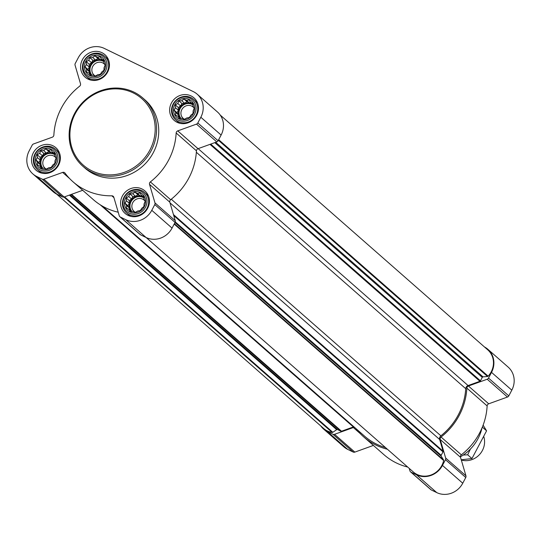 <?xml version="1.0" encoding="UTF-8"?>
<svg xmlns="http://www.w3.org/2000/svg" width="541" height="541" viewBox="0 0 541 541"><rect width="100%" height="100%" fill="white"/><g stroke="black" fill="none" stroke-linecap="round" stroke-linejoin="round"><path stroke-width="0.81" d="M55.243 163.47A11.016 10.279 -48.7 0 0 45.735 148.302A11.016 10.279 -48.7 0 0 36.876 165.113A11.016 10.279 -48.7 0 0 55.243 163.47M54.993 160.751L54.878 163.321L52.734 165.046L51.26 167.372L48.724 167.764L46.235 169.184L44.037 168.183L41.157 168.278L39.926 166.188L37.39 164.89L37.505 162.32L35.936 159.933L37.41 157.607L37.187 154.74L39.669 153.319L40.805 150.696L43.686 150.601L45.829 148.883L48.372 150.182L50.908 149.789L52.477 152.17L54.675 153.171L54.898 156.045L56.129 158.128L54.993 160.751M144.298 206.682A11.016 10.279 -48.7 0 0 134.797 191.514A11.016 10.279 -48.7 0 0 125.938 208.326A11.016 10.279 -48.7 0 0 144.298 206.682M144.055 203.971L143.94 206.54L141.796 208.258L140.315 210.584L137.779 210.976L135.297 212.397L133.093 211.396L130.219 211.49L128.988 209.401L126.452 208.102L126.567 205.533L124.998 203.152L126.472 200.819L126.249 197.952L128.731 196.532L129.867 193.908L132.741 193.813L134.892 192.096L137.428 193.394L139.963 193.002L141.532 195.389L143.737 196.39L143.96 199.257L145.191 201.34L144.055 203.971M193.36 113.63A11.016 10.279 -48.7 0 0 183.859 98.462A11.016 10.279 -48.7 0 0 175 115.274A11.016 10.279 -48.7 0 0 193.36 113.63M193.117 110.912L193.002 113.482L190.851 115.206L189.377 117.532L186.841 117.924L184.359 119.345L182.155 118.344L179.281 118.432L178.05 116.349L175.514 115.05L175.629 112.481L174.06 110.094L175.534 107.767L175.311 104.9L177.793 103.48L178.929 100.856L181.803 100.761L183.954 99.044L186.489 100.342L189.025 99.95L190.594 102.33L192.799 103.331L193.022 106.205L194.253 108.288L193.117 110.912M104.298 70.411A11.016 10.279 -48.7 0 0 94.797 55.25A11.016 10.279 -48.7 0 0 85.938 72.054A11.016 10.279 -48.7 0 0 104.298 70.411M104.055 67.699L103.94 70.269L101.796 71.987L100.322 74.32L97.786 74.705L95.297 76.125L93.099 75.125L90.219 75.219L88.988 73.136L86.452 71.838L86.567 69.268L84.998 66.881L86.472 64.555L86.249 61.688L88.731 60.267L89.867 57.637L92.748 57.549L94.891 55.824L97.434 57.123L99.97 56.737L101.539 59.118L103.737 60.119L103.96 62.986L105.191 65.076L104.055 67.699M170.016 202.868L439.65 439.502L443.079 451.187A0.906 0.845 131.3 0 1 443.005 451.863L441.185 455.306A0.906 0.845 131.3 0 0 441.206 456.185L443.539 459.911A0.906 0.845 131.3 0 1 443.647 460.553A18.969 17.697 131.3 0 1 431.177 474.944A18.969 17.697 131.3 0 1 413.324 471.989L146.192 237.546M100.2 204.782L353.361 426.957L341.52 431.231A0.906 0.845 131.3 0 1 340.85 431.204L337.557 429.601A0.906 0.845 131.3 0 0 336.685 429.682L332.816 432.3A0.906 0.845 131.3 0 1 332.174 432.448A18.969 17.697 131.3 0 1 323.687 428.499L56.534 194.036M484.466 346.964A19.875 18.543 131.3 0 1 487.881 349.303A19.875 18.543 131.3 0 1 491.526 372.37L488.516 378.091A2.272 2.117 131.3 0 1 487.204 379.234L468.425 386.01A2.272 2.117 131.3 0 0 466.849 388.12A63.601 59.334 131.3 0 1 441.064 437.027A2.272 2.117 131.3 0 0 440.225 439.495L445.662 458.024A2.272 2.117 131.3 0 1 445.48 459.708L442.464 465.429A19.875 18.543 131.3 0 1 416.475 474.802L411.004 472.151A2.272 2.117 131.3 0 1 409.956 470.907L409.219 468.384M487.881 349.303L508.161 367.102A19.875 18.543 131.3 0 1 511.806 390.169L508.797 395.89A2.272 2.117 131.3 0 1 507.485 397.033L488.706 403.809L468.425 386.01M410.558 471.853L430.839 489.652A2.272 2.117 131.3 0 0 431.285 489.95L436.756 492.608A19.875 18.543 131.3 0 0 462.744 483.228L465.76 477.507A2.272 2.117 131.3 0 0 465.943 475.823L460.506 457.294A2.272 2.117 131.3 0 1 461.345 454.825A63.601 59.334 131.3 0 0 487.13 405.919A2.272 2.117 131.3 0 1 488.706 403.809M387.41 449.246A63.601 59.334 131.3 0 1 363.755 436.959A63.601 59.334 131.3 0 1 356.113 428.743M407.691 467.045A63.601 59.334 131.3 0 1 384.036 454.758L363.755 436.959M360.34 433.693L353.327 427.539A2.272 2.117 131.3 0 1 354.693 427.491M353.327 427.539L334.548 434.315A2.272 2.117 131.3 0 1 332.884 434.247L327.413 431.59A19.875 18.543 131.3 0 1 323.538 429.02A19.875 18.543 131.3 0 1 320.772 425.936M373.391 445.419L354.828 452.114A2.272 2.117 131.3 0 1 353.165 452.046L347.694 449.388A19.875 18.543 131.3 0 1 343.819 446.819L323.538 429.02M385.51 447.576A62.465 58.272 131.3 0 1 364.506 436.107L102.479 206.148M353.361 426.957A3.408 3.178 131.3 0 1 353.909 426.808M220.228 115.064L487.725 349.824A18.969 17.697 131.3 0 1 488.138 376.171A0.906 0.845 131.3 0 1 487.536 376.468L483.018 376.874A0.906 0.845 131.3 0 0 482.268 377.381L480.455 380.823A0.906 0.845 131.3 0 1 479.935 381.283L468.093 385.557A3.408 3.178 131.3 0 0 465.727 388.688A62.465 58.272 131.3 0 1 440.881 435.823A3.408 3.178 131.3 0 0 439.65 439.502M197.181 94.181L217.462 111.98A19.875 18.543 131.3 0 1 221.113 135.054L218.097 140.768A2.272 2.117 131.3 0 1 216.792 141.911L198.013 148.687L177.732 130.888L196.511 124.112A2.272 2.117 131.3 0 0 197.817 122.969L200.833 117.248A19.875 18.543 131.3 0 0 197.181 94.181A19.875 18.543 131.3 0 0 193.306 91.612L104.244 48.392A19.875 18.543 131.3 0 0 78.256 57.772L75.24 63.493A2.272 2.117 131.3 0 0 75.057 65.177L80.494 83.706A2.272 2.117 131.3 0 1 79.655 86.175A63.601 59.334 131.3 0 0 53.87 135.081A2.272 2.117 131.3 0 1 52.294 137.191L33.515 143.967A2.272 2.117 131.3 0 0 32.203 145.11L29.194 150.831A19.875 18.543 131.3 0 0 32.839 173.898A19.875 18.543 131.3 0 0 36.72 176.467L42.191 179.125A2.272 2.117 131.3 0 0 43.855 179.193L62.634 172.417A2.272 2.117 131.3 0 1 65.028 173.1A63.601 59.334 131.3 0 0 73.062 181.844A63.601 59.334 131.3 0 0 111.838 195.808A2.272 2.117 131.3 0 1 113.826 197.262L119.263 215.785A2.272 2.117 131.3 0 0 120.305 217.029L125.776 219.687A19.875 18.543 131.3 0 0 151.771 210.307L154.787 204.586A2.272 2.117 131.3 0 0 154.969 202.902L149.532 184.373A2.272 2.117 131.3 0 1 150.371 181.904A63.601 59.334 131.3 0 0 176.156 132.998A2.272 2.117 131.3 0 1 177.732 130.888M119.865 216.738L140.146 234.537A2.272 2.117 131.3 0 0 140.586 234.828L146.063 237.485A19.875 18.543 131.3 0 0 172.052 228.106L175.068 222.392A2.272 2.117 131.3 0 0 175.25 220.701L169.813 202.172A2.272 2.117 131.3 0 1 170.652 199.703A63.601 59.334 131.3 0 0 196.437 150.797A2.272 2.117 131.3 0 1 198.013 148.687M118.215 212.207A63.601 59.334 131.3 0 1 93.343 199.643L73.062 181.844M82.699 190.297L64.136 196.998A2.272 2.117 131.3 0 1 62.472 196.924L57.001 194.266A19.875 18.543 131.3 0 1 53.119 191.697L32.839 173.898M196.714 115.253A14.992 13.985 -48.7 0 0 193.962 97.853A14.992 13.985 -48.7 0 0 173.56 99.896A14.992 13.985 -48.7 0 0 174.182 120.386A14.992 13.985 -48.7 0 0 196.714 115.253M147.652 208.305A14.992 13.985 -48.7 0 0 144.9 190.905A14.992 13.985 -48.7 0 0 124.498 192.948A14.992 13.985 -48.7 0 0 125.12 213.438A14.992 13.985 -48.7 0 0 147.652 208.305M58.59 165.093A14.992 13.985 -48.7 0 0 55.838 147.693A14.992 13.985 -48.7 0 0 35.435 149.735A14.992 13.985 -48.7 0 0 36.064 170.226A14.992 13.985 -48.7 0 0 58.59 165.093M107.652 72.041A14.992 13.985 -48.7 0 0 104.9 54.641A14.992 13.985 -48.7 0 0 84.497 56.683A14.992 13.985 -48.7 0 0 85.126 77.174A14.992 13.985 -48.7 0 0 107.652 72.041M142.824 98.009L144.974 99.896A45.43 42.381 131.3 0 1 153.319 152.63A45.43 42.381 131.3 0 1 85.045 168.183L82.895 166.297A45.43 42.381 -48.7 0 0 151.169 150.736A45.43 42.381 -48.7 0 0 142.824 98.009A45.43 42.381 -48.7 0 0 81.008 104.197A45.43 42.381 -48.7 0 0 82.895 166.297M460.425 456.807A42.57 39.716 -48.7 0 0 478.048 438.562A42.57 39.716 -48.7 0 0 482.024 427.904M149.904 150.006A44.294 41.326 -48.7 0 0 111.696 89.028A44.294 41.326 -48.7 0 0 76.065 156.619A44.294 41.326 -48.7 0 0 149.904 150.006M107.057 71.967A13.626 12.714 -48.7 0 0 104.555 56.149A13.626 12.714 -48.7 0 0 86.012 58.002A13.626 12.714 -48.7 0 0 86.574 76.633A13.626 12.714 -48.7 0 0 107.057 71.967M105.509 70.999A12.45 11.611 -48.7 0 0 94.77 53.863A12.45 11.611 -48.7 0 0 84.754 72.859A12.45 11.611 -48.7 0 0 105.509 70.999M196.119 115.179A13.626 12.714 -48.7 0 0 193.617 99.361A13.626 12.714 -48.7 0 0 175.068 101.221A13.626 12.714 -48.7 0 0 175.636 119.845A13.626 12.714 -48.7 0 0 196.119 115.179M194.571 114.212A12.45 11.611 -48.7 0 0 183.832 97.076A12.45 11.611 -48.7 0 0 173.817 116.072A12.45 11.611 -48.7 0 0 194.571 114.212M147.057 208.238A13.626 12.714 -48.7 0 0 144.555 192.413A13.626 12.714 -48.7 0 0 126.006 194.273A13.626 12.714 -48.7 0 0 126.574 212.904A13.626 12.714 -48.7 0 0 147.057 208.238M145.509 207.264A12.45 11.611 -48.7 0 0 134.77 190.128A12.45 11.611 -48.7 0 0 124.755 209.124A12.45 11.611 -48.7 0 0 145.509 207.264M57.995 165.019A13.626 12.714 -48.7 0 0 55.493 149.201A13.626 12.714 -48.7 0 0 36.95 151.061A13.626 12.714 -48.7 0 0 37.512 169.691A13.626 12.714 -48.7 0 0 57.995 165.019M56.447 164.051A12.45 11.611 -48.7 0 0 45.708 146.915A12.45 11.611 -48.7 0 0 35.692 165.911A12.45 11.611 -48.7 0 0 56.447 164.051M91.341 75.199L88.988 73.136M89.421 73.515L89.387 71.743L86.567 69.268M89.387 71.743L87.987 69.505L84.998 66.881M87.987 69.505L89.292 67.03L86.472 64.555M89.292 67.03L89.238 64.311L86.249 61.688M89.238 64.311L91.557 62.742L88.731 60.267M91.557 62.742L92.863 60.261L89.867 57.637M92.863 60.261L95.568 60.024L92.748 57.549M95.568 60.024L97.88 58.455L94.891 55.824M97.88 58.455L100.254 59.605L97.434 57.123M100.254 59.605L101.918 59.456M103.825 61.126L101.539 59.118M91.821 75.179A9.089 8.473 131.3 0 1 90.421 64.886A9.089 8.473 131.3 0 1 103.865 61.593M105.191 65.069A7.547 7.04 -48.7 0 0 104.095 63.831A7.547 7.04 -48.7 0 0 93.823 64.859A7.547 7.04 -48.7 0 0 94.134 75.179A7.547 7.04 -48.7 0 0 95.419 76.065M103.872 61.681A9.089 8.473 -48.7 0 0 92.355 63.52A9.089 8.473 -48.7 0 0 91.923 75.179M180.396 118.411L178.05 116.349M178.483 116.728L178.449 114.956L175.629 112.481M178.449 114.956L177.049 112.724L174.06 110.094M177.049 112.724L178.354 110.242L175.534 107.767M178.354 110.242L178.3 107.524L175.311 104.9M178.3 107.524L180.613 105.955L177.793 103.48M180.613 105.955L181.918 103.48L178.929 100.856M181.918 103.48L184.63 103.236L181.803 100.761M184.63 103.236L186.943 101.667L183.954 99.044M186.943 101.667L189.316 102.817L186.489 100.342M189.316 102.817L190.98 102.668M192.887 104.345L190.594 102.33M180.883 118.398A9.089 8.473 131.3 0 1 179.484 108.099A9.089 8.473 131.3 0 1 192.927 104.805M194.253 108.281A7.547 7.04 -48.7 0 0 193.157 107.05A7.547 7.04 -48.7 0 0 182.885 108.078A7.547 7.04 -48.7 0 0 183.196 118.398A7.547 7.04 -48.7 0 0 184.481 119.277M192.934 104.9A9.089 8.473 -48.7 0 0 181.418 106.733A9.089 8.473 -48.7 0 0 180.985 118.391M131.335 211.463L128.988 209.401M129.421 209.78L129.387 208.008L126.567 205.533M129.387 208.008L127.987 205.776L124.998 203.152M127.987 205.776L129.292 203.301L126.472 200.819M129.292 203.301L129.238 200.576L126.249 197.952M129.238 200.576L131.551 199.007L128.731 196.532M131.551 199.007L132.856 196.532L129.867 193.908M132.856 196.532L135.568 196.288L132.741 193.813M135.568 196.288L137.881 194.719L134.892 192.096M137.881 194.719L140.254 195.869L137.428 193.394M140.254 195.869L141.918 195.72M143.825 197.397L141.532 195.389M131.821 211.45A9.089 8.473 131.3 0 1 130.422 201.151A9.089 8.473 131.3 0 1 143.865 197.864M145.191 201.34A7.547 7.04 -48.7 0 0 144.095 200.102A7.547 7.04 -48.7 0 0 133.823 201.13A7.547 7.04 -48.7 0 0 134.134 211.45A7.547 7.04 -48.7 0 0 135.419 212.329M143.872 197.952A9.089 8.473 -48.7 0 0 132.356 199.785A9.089 8.473 -48.7 0 0 131.923 211.443M42.279 168.251L39.926 166.188M40.359 166.567L40.325 164.795L37.505 162.32M40.325 164.795L38.925 162.564L35.936 159.933M38.925 162.564L40.23 160.082L37.41 157.607M40.23 160.082L40.176 157.363L37.187 154.74M40.176 157.363L42.496 155.794L39.669 153.319M42.496 155.794L43.801 153.319L40.805 150.696M43.801 153.319L46.506 153.076L43.686 150.601M46.506 153.076L48.818 151.507L45.829 148.883M48.818 151.507L51.192 152.657L48.372 150.182M51.192 152.657L52.856 152.508M54.763 154.185L52.477 152.17M42.759 168.237A9.089 8.473 131.3 0 1 41.359 157.938A9.089 8.473 131.3 0 1 54.803 154.645M56.129 158.121A7.547 7.04 -48.7 0 0 55.033 156.89A7.547 7.04 -48.7 0 0 44.761 157.918A7.547 7.04 -48.7 0 0 45.072 168.237A7.547 7.04 -48.7 0 0 46.357 169.117M54.81 154.74A9.089 8.473 -48.7 0 0 43.294 156.572A9.089 8.473 -48.7 0 0 42.861 168.231M461.317 460.053A18.171 16.954 -48.7 0 0 482.416 450.47A18.171 16.954 -48.7 0 0 483.796 436.641M483.12 425.165L486.575 430.832L471.955 458.558L461.243 459.789M486.575 430.832L482.349 427.126M471.955 458.558L467.667 454.798L470.406 449.071M463.238 455.055L467.667 454.798M173.445 214.554L443.079 451.187M71.568 194.314L341.52 431.231M508.797 395.89L488.516 378.091M511.806 390.169L491.526 372.37M507.485 397.033L487.204 379.234M487.13 405.919L466.849 388.12M461.345 454.825L441.064 437.027M460.506 457.294L440.225 439.495M465.943 475.823L445.662 458.024M465.76 477.507L445.48 459.708M462.744 483.228L442.464 465.429M436.756 492.608L416.475 474.802M431.285 489.95L411.004 472.151M354.828 452.114L334.548 434.315M353.165 452.046L332.884 434.247M347.694 449.388L327.413 431.59M209.982 144.366L479.935 381.283M198.141 148.64L468.093 385.557M173.735 215.548L443.005 451.863M175.25 221.911L441.185 455.306M174.986 222.54L441.206 456.185M174.378 223.69L443.539 459.911M174.182 224.069L443.647 460.553M71.114 194.476L340.85 431.204M70.073 194.855L337.557 429.601M69.39 195.098L336.685 429.682M64.541 196.85L332.816 432.3M63.953 197.052L332.174 432.448M218.672 139.686L488.138 376.171M218.375 140.247L487.536 376.468M215.731 142.297L483.018 376.874M214.784 142.635L482.268 377.381M210.72 144.102L480.455 380.823M171.274 199.21L440.881 435.823M196.342 152.271L465.727 388.688M218.097 140.768L197.817 122.969M221.113 135.054L200.833 117.248M216.792 141.911L196.511 124.112M196.437 150.797L176.156 132.998M170.652 199.703L150.371 181.904M169.813 202.172L149.532 184.373M175.25 220.701L154.969 202.902M175.068 222.392L154.787 204.586M172.052 228.106L151.771 210.307M146.063 237.485L125.776 219.687M140.586 234.828L120.305 217.029M113.941 197.654L111.838 195.808M69.64 178.571L62.634 172.417M64.136 196.998L43.855 179.193M62.472 196.924L42.191 179.125M57.001 194.266L36.72 176.467M108.383 59.503L104.555 56.149M90.401 79.994L86.574 76.633M197.445 102.722L193.617 99.361M179.463 123.206L175.636 119.845M148.383 195.774L144.555 192.413M130.401 216.258L126.574 212.904M59.321 152.562L55.493 149.201M41.339 173.046L37.512 169.691"/></g></svg>
